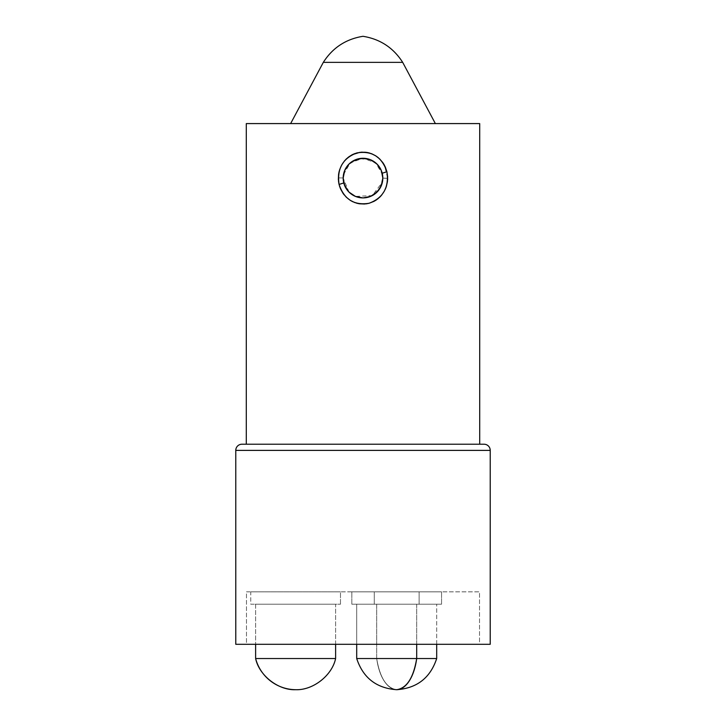 <?xml version="1.0" encoding="UTF-8"?>
<svg xmlns="http://www.w3.org/2000/svg" width="726" height="726" viewBox="0 0 726 726"><rect width="100%" height="100%" fill="white"/><g stroke="black" fill="none" stroke-linecap="round" stroke-linejoin="round"><path stroke-width="0.54" stroke-dasharray="3.63 2.72" d="M374.262 604.204L374.262 591.844L441.562 591.844L419.129 591.844L419.129 604.204L374.262 604.204L374.262 591.844L351.829 591.844L419.129 591.844L419.129 604.204L351.829 604.204L441.562 604.204L419.129 604.204L419.129 591.844L441.462 591.844L351.919 591.844L441.562 591.844L374.262 591.844L374.262 604.204L441.462 604.204L351.829 604.204L419.129 604.204L419.129 591.844L351.829 591.844L374.262 591.844L374.262 604.204M356.702 658.536L376.694 658.536L376.694 604.204L436.689 604.204L416.688 604.204L416.688 658.536L356.702 658.536L416.688 658.536C413.475 677.775 406.805 688.166 396.695 689.7C386.577 688.166 379.916 677.775 376.694 658.536L376.694 604.204L356.702 604.204L436.689 604.204L376.694 604.204L376.694 658.536L356.702 658.536L356.702 604.204L436.598 604.204L376.694 604.204L376.694 658.536L362.056 658.536L436.471 658.536L376.694 658.536A41.863 20.927 90 0 0 396.695 689.7C386.577 688.166 379.916 677.775 376.694 658.536L436.689 658.536L376.694 658.536A41.863 20.927 -90 0 0 396.695 689.7A41.863 20.927 90 0 0 416.688 658.536L416.688 604.204L356.702 604.204L356.702 644.298M340.485 604.204L340.485 591.844L250.751 591.844L250.751 604.204L340.485 604.204L250.751 604.204L340.485 604.204L250.751 604.204L250.751 591.844L340.485 591.844L250.751 591.844L340.485 591.844L340.485 604.204M335.612 644.298L335.612 604.204L255.625 604.204L255.625 644.298L255.625 604.204L335.612 604.204L335.612 644.298M338.688 173.659L338.325 177.897L343.18 177.943L343.48 174.667L350.177 162.969L362.837 158.268L375.569 162.76L382.466 174.349L382.82 178.088L381.495 170.973M381.186 170.211L377.348 164.412M376.776 163.84L371.04 159.974M370.287 159.656L358.998 158.676L349.043 164.012M348.925 164.14L344.886 170.047M344.578 170.782L343.189 177.607M343.18 178.424L343.779 182.943L348.879 192M355.441 196.41A19.82 19.82 0 0 0 382.82 178.088L387.675 178.278L384.499 165.337M383.255 163.25L381.749 161.199M381.713 161.154L378.582 157.95M376.086 156.063L375.524 155.709M371.984 153.894L369.706 153.086M362.365 152.124L359.96 152.315M352.346 154.656L351.892 154.892M348.671 156.943L346.765 158.522M344.641 160.736L342.264 164.012M342.091 164.294L339.242 171.073M344.587 185.429L348.072 191.129L353.154 195.285L359.252 197.554L365.84 197.708L372.211 195.639L377.502 191.6M379.526 167.143L382.221 173.233L382.82 178.088L381.313 170.501L377.012 164.076L370.587 159.774L363 158.268L355.413 159.774L348.988 164.076L344.687 170.501L343.18 178.088A19.82 19.82 0 0 0 355.413 196.401L363 197.908L370.587 196.401L377.012 192.1L381.313 185.674L382.82 178.088A19.82 19.82 0 0 0 348.997 164.058A19.82 19.82 0 0 0 343.18 178.088L344.75 170.365L349.061 163.994L355.477 159.756L363.064 158.268L370.641 159.802L377.03 164.094L381.304 170.492L382.82 178.088L381.25 185.811L376.939 192.181L370.514 196.428L362.918 197.908L355.341 196.365L348.961 192.081L344.696 185.684L343.235 179.494M349.061 192.181L355.341 196.365M290.636 123.583L479.704 123.583L290.636 123.583M246.468 591.844L479.532 591.844L479.532 644.298L246.468 644.298L246.468 591.844L248.709 591.844L246.468 591.844L246.468 644.298L479.532 644.298L479.532 591.844L246.468 591.844M246.295 444.221L479.704 444.221L246.295 444.221M338.815 172.951L338.334 178.65L338.325 177.897L343.18 177.943L343.48 174.667M343.135 162.678L339.977 168.759M339.913 168.913L339.187 171.3M345.694 159.575L345.258 160.038M344.923 160.41L343.362 162.361M353.498 154.112L348.725 156.898M348.544 157.034L346.656 158.622M363.172 152.115L357.609 152.741M357.464 152.778L355.068 153.495M368.381 152.741L367.792 152.605M367.338 152.514L364.851 152.188M374.271 154.983L369.77 153.113M377.284 156.907L376.83 156.571M376.449 156.308L374.317 155.01M381.84 161.317L378.437 157.823M383.328 163.368L381.876 161.363M387.666 178.569L387.248 173.296L384.589 165.519M386.041 187.381L387.675 177.924M385.805 188.007L387.303 182.562M387.321 182.471L387.611 179.984M380.542 196.356L383.873 191.936M383.972 191.773L385.143 189.559M376.54 199.804L377.057 199.441M377.438 199.151L379.344 197.545M367.764 203.579L373.037 201.819M373.209 201.737L375.396 200.548M357.873 203.498L363.517 204.06M363.599 204.06L366.095 203.861M352.954 201.81L353.48 202.055M353.898 202.236L356.248 203.071M347.627 198.407L351.665 201.156M345.767 196.673L347.572 198.361M340.358 188.415L344.124 194.813M338.897 183.651L339.523 186.074M235.778 644.298L490.222 644.298L235.778 644.298M246.468 644.298L479.532 644.298L246.468 644.298M235.778 450.383L490.222 450.383L235.778 450.383M484.07 444.221L241.93 444.221L484.07 444.221M479.704 444.221L460.039 444.221L479.704 444.221M265.961 444.221L460.039 444.221M323.315 62.363L402.685 62.363L323.315 62.363M348.988 192.109L343.18 178.088L344.687 185.674L348.988 192.1L355.413 196.401M379.498 167.107L374.97 162.288L369.207 159.266L362.737 158.268L356.185 159.475L350.377 162.815L346.075 167.779L343.643 173.832M387.675 178.278L382.82 178.233L382.402 182.117L372.32 195.575L355.459 196.419M338.988 184.077L339.151 184.74M340.403 188.515L343.543 194.06M345.875 196.782L347.718 198.479M347.763 198.516L350.749 200.63M352.918 201.801L354.034 202.291M354.333 202.409L354.914 202.627M355.168 202.717L357.501 203.407M358.726 203.67L365.949 203.879M368.49 203.416L374.044 201.32M376.077 200.122L377.175 199.351M377.829 198.851L380.016 196.9M380.959 195.893L384.018 191.691M384.19 191.392L385.524 188.687M349.079 192.19L355.304 196.356M355.504 196.437L362.483 197.899M363.281 197.908L370.115 196.583M370.859 196.283L379.516 189.041L382.82 178.215L382.402 182.117M335.612 658.536L255.625 658.536L335.612 658.536A41.863 41.863 0 0 1 295.618 689.7M255.625 604.204L335.612 604.204L255.625 604.204M436.689 644.298L436.689 604.204L436.689 658.536L416.688 658.536M416.688 604.204L356.784 604.204L416.688 604.204M441.562 604.204L441.562 591.844L441.562 604.204M351.829 604.204L351.829 591.844L351.829 604.204M382.221 173.242L381.377 170.664M382.82 178.088L382.466 174.349"/><path stroke-width="1.09" d="M436.689 644.298L436.689 658.536C430.309 677.857 416.978 688.239 396.695 689.7C376.404 688.239 363.073 677.857 356.702 658.536L416.688 658.536L416.688 644.298L416.688 658.536L436.689 658.536L416.688 658.536C413.475 677.775 406.805 688.166 396.695 689.7A41.863 20.927 -90 0 0 416.688 658.536L376.694 658.536M335.612 658.536L335.612 644.298L335.612 658.536L255.625 658.536L335.612 658.536C332.1 675.498 312.915 690.444 295.618 689.7A41.863 41.863 0 0 1 255.625 658.536C259.137 675.498 278.312 690.444 295.618 689.7M255.625 644.298L255.625 658.536L255.625 644.298M386.922 171.735L382.221 173.233L386.922 171.735L387.639 176.672L387.439 181.681L386.341 186.518L384.363 191.083L381.586 195.176L378.065 198.661L373.926 201.383L369.325 203.198L364.407 204.024L359.452 203.797L354.642 202.527L350.213 200.303L346.329 197.236L343.108 193.461L340.685 189.159L339.078 184.44C336.846 168.722 342.808 158.214 356.974 152.896C371.884 150.554 381.867 156.834 386.922 171.735C389.154 187.435 383.201 197.953 369.053 203.271C354.125 205.639 344.133 199.36 339.078 184.44L338.361 179.494L338.561 174.539L339.659 169.675L341.619 165.12L344.405 161.018L347.926 157.524L352.056 154.81L356.684 152.977L361.566 152.161L366.548 152.378L371.358 153.649L375.787 155.872L379.68 158.949L382.883 162.706L385.325 167.034L386.922 171.735M381.377 170.664L381.186 170.211M377.348 164.412L376.776 163.84M371.04 159.974L370.287 159.656M344.886 170.047L344.578 170.782M343.189 177.607L343.18 178.424M343.779 182.943L339.078 184.44L343.779 182.943M384.499 165.337L383.255 163.25M378.582 157.95L376.086 156.063M375.524 155.709L371.984 153.894M369.706 153.086L364.851 152.188M359.96 152.315L352.346 154.656M351.892 154.892L348.671 156.943M346.765 158.522L344.641 160.736M339.242 171.073L338.688 173.659M490.222 450.383L490.222 644.298L235.778 644.298L235.778 450.383L490.222 450.383A6.153 6.153 0 0 0 484.07 444.221L241.93 444.221A6.153 6.153 0 0 0 235.778 450.383L235.778 644.298L490.222 644.298L490.222 450.383L235.778 450.383A6.153 6.153 0 0 1 241.93 444.221L484.07 444.221M355.413 196.401L348.988 192.1L344.687 185.674L343.18 178.088L344.687 170.501L348.988 164.076A19.82 19.82 0 0 0 348.988 164.076L355.413 159.774L363 158.268L370.587 159.774A19.82 19.82 0 0 0 370.569 159.765L377.012 164.076A19.82 19.82 0 0 0 377.003 164.058L381.313 170.501L382.82 178.088A19.82 19.82 0 0 1 363 197.908A19.82 19.82 0 0 1 343.18 178.088A19.82 19.82 0 0 1 363 158.268A19.82 19.82 0 0 1 382.82 178.088L381.313 185.674L377.012 192.1L370.587 196.401L363 197.908L355.413 196.401A19.82 19.82 0 0 0 355.441 196.41M402.685 62.363C393.347 47.753 380.115 39.068 363 36.3C345.885 39.068 332.653 47.753 323.315 62.363L402.685 62.363L323.315 62.363L290.636 123.583L323.315 62.363C332.653 47.753 345.885 39.068 363 36.3C380.115 39.068 393.347 47.753 402.685 62.363L435.364 123.583L402.685 62.363M479.704 444.221L479.704 123.583L246.295 123.583L246.295 444.221L246.295 123.583L479.704 123.583L479.704 444.221M339.187 171.3L338.67 173.741M346.656 158.622L345.694 159.575M355.068 153.495L352.772 154.447M367.792 152.605L367.338 152.514M369.77 153.113L368.381 152.741M378.437 157.823L377.284 156.907M384.589 165.519L383.328 163.368M387.611 179.984L387.666 178.569M385.143 189.559L386.087 187.263M379.344 197.545L381.068 195.775M375.396 200.548L376.54 199.804M366.095 203.861L368.545 203.398M356.248 203.071L358.662 203.661M351.665 201.156L352.954 201.81M344.124 194.813L343.543 194.06M339.523 186.074L340.358 188.415M338.498 181.173L338.897 183.651M460.039 444.221L265.961 444.221M338.516 181.328L338.988 184.077M339.151 184.74L340.403 188.515M350.749 200.63L352.918 201.801M357.501 203.407L358.726 203.67M365.949 203.879L368.49 203.416M374.044 201.32L376.077 200.122M377.175 199.351L377.829 198.851M380.016 196.9L380.959 195.893M385.524 188.687L386.041 187.381M362.483 197.899L363.281 197.908M370.115 196.583L370.859 196.283M436.689 658.536C430.309 677.857 416.978 688.239 396.695 689.7C376.404 688.239 363.073 677.857 356.702 658.536L356.702 644.298"/></g></svg>
